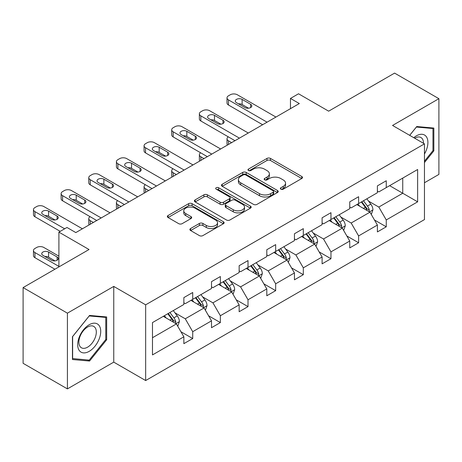 <?xml version="1.0" encoding="UTF-8"?>
<svg xmlns="http://www.w3.org/2000/svg" width="462" height="462" viewBox="0 0 462 462"><rect width="100%" height="100%" fill="white"/><g stroke="black" fill="none" stroke-linecap="round" stroke-linejoin="round"><path stroke-width="0.69" d="M280.856 189.177A1.721 0.993 0 0 0 283.287 189.177L301.773 178.505A2.46 1.421 0 0 0 302.494 177.5A2.46 1.421 0 0 0 301.773 176.496L270.461 158.42A2.46 1.421 0 0 0 266.978 158.42L248.492 169.086A1.721 0.993 0 0 0 247.99 169.791A1.721 0.993 0 0 0 248.492 170.495A1.721 0.993 0 0 0 250.93 170.495L253.32 169.115A7.871 4.545 0 0 1 264.455 169.115L267.065 170.622A7.871 4.545 0 0 1 269.375 173.833A7.871 4.545 0 0 1 267.065 177.05L264.674 178.43A1.721 0.993 0 0 0 264.172 179.135A1.721 0.993 0 0 0 264.674 179.833A1.721 0.993 0 0 0 267.111 179.833L269.502 178.453A7.871 4.545 0 0 1 280.636 178.453L283.246 179.961A7.871 4.545 0 0 1 285.551 183.177A7.871 4.545 0 0 1 283.246 186.388L280.856 187.768A1.721 0.993 0 0 0 280.347 188.473A1.721 0.993 0 0 0 280.856 189.177L280.856 187.768M424.457 182.756L438.9 174.411L438.9 98.689L394.588 73.106L328.655 111.175L298.527 93.78L290.465 98.435L290.465 108.668M67.412 388.894L113.756 362.133L113.756 286.411L67.412 313.167L67.412 388.894L23.1 363.311L23.1 287.589L89.033 249.52L58.899 232.126L58.899 266.915M67.412 313.167L23.1 287.589M190.604 228.523A2.46 1.421 0 0 0 189.888 229.527A2.46 1.421 0 0 0 190.604 230.532L199.393 235.608A2.46 1.421 0 0 0 202.87 235.608L223.4 223.752A2.46 1.421 0 0 0 224.122 222.748A2.46 1.421 0 0 0 223.4 221.743L192.082 203.667A2.46 1.421 0 0 0 188.606 203.667L168.076 215.517A2.46 1.421 0 0 0 167.354 216.522A2.46 1.421 0 0 0 168.076 217.527L178.69 223.654A2.46 1.421 0 0 0 182.167 223.654L190.956 218.584A2.46 1.421 0 0 0 191.672 217.579A2.46 1.421 0 0 0 190.956 216.574L185.689 213.536A6.584 3.8 0 0 1 183.766 210.845A6.584 3.8 0 0 1 187.826 207.34A6.584 3.8 0 0 1 194.999 208.16L215.615 220.062A6.584 3.8 0 0 1 217.544 222.748A6.584 3.8 0 0 1 213.479 226.259A6.584 3.8 0 0 1 206.306 225.439L202.87 223.452A2.46 1.421 0 0 0 199.393 223.452L190.604 228.523L190.604 230.532M58.899 232.126L66.967 227.471L75.826 232.588L299.324 103.552L290.465 98.435M113.756 286.411L145.663 304.828L424.457 143.867L424.457 219.589L145.663 380.549L145.663 304.828M438.9 98.689L392.55 125.45L424.457 143.867M253.499 204.371A2.46 1.421 0 0 0 256.976 204.371L277.506 192.515A2.46 1.421 0 0 0 278.228 191.511A2.46 1.421 0 0 0 277.506 190.506L246.188 172.43A2.46 1.421 0 0 0 242.712 172.43L222.182 184.28A2.46 1.421 0 0 0 221.46 185.285A2.46 1.421 0 0 0 222.182 186.29L253.499 204.371M216.869 189.547A1.721 0.993 0 0 1 218.618 189.795L218.618 187.745L250.45 206.127A2.46 1.421 0 0 1 251.172 207.132A2.46 1.421 0 0 1 250.45 208.137L229.926 219.987A2.46 1.421 0 0 1 226.444 219.987L195.131 201.906L195.131 199.902A2.46 1.421 0 0 0 194.41 200.906A2.46 1.421 0 0 0 195.131 201.906M195.131 199.902L203.915 194.825A2.46 1.421 0 0 1 207.392 194.825L220.097 202.16A2.46 1.421 0 0 0 223.573 202.16L229.4 198.793A2.46 1.421 0 0 0 230.122 197.788A2.46 1.421 0 0 0 229.4 196.783L216.181 189.154A1.721 0.993 0 0 1 215.673 188.45A1.721 0.993 0 0 1 216.742 187.532A1.721 0.993 0 0 1 218.618 187.745M152.483 322.58L183.853 304.47L183.853 297.615L192.718 292.498L192.718 299.353L211.504 288.507L211.504 281.653L220.368 276.536L220.368 283.391L239.154 272.545L239.154 265.69L248.013 260.574L248.013 267.429L266.799 256.583L266.799 249.728L275.664 244.612L275.664 251.467L294.45 240.621L294.45 233.76L303.315 228.644L303.315 235.505L322.101 224.653L322.101 217.798L330.959 212.682L330.959 219.537L349.751 208.691L349.751 201.836L358.61 196.72L358.61 203.575L377.396 192.729L377.396 185.874L386.261 180.757L386.261 187.612L417.631 169.502L417.631 201.836L386.261 219.947L386.261 226.807L377.396 231.924L377.396 225.063L358.61 235.915L358.61 242.769L349.751 247.886L349.751 241.031L330.959 251.877L330.959 258.732L322.101 263.848L322.101 256.993L303.315 267.839L303.315 274.694L294.45 279.81L294.45 272.955L275.664 283.801L275.664 290.656L266.799 295.772L266.799 288.917L248.013 299.763L248.013 306.618L239.154 311.734L239.154 304.88L220.368 315.725L220.368 322.586L211.504 327.702L211.504 320.842L192.718 331.693L192.718 338.548L183.853 343.664L183.853 336.81L152.483 354.92L152.483 322.58M190.945 300.375L204.06 307.952L185.274 318.797L175.011 312.872M185.274 318.797L192.718 331.693M204.06 307.952L211.504 320.842M183.853 302.835L185.274 303.649L192.718 299.353M218.595 284.413L231.71 291.99L212.924 302.835L202.662 296.91M212.924 302.835L220.368 315.725M231.71 291.99L239.154 304.88M211.504 286.873L212.924 287.687L220.368 283.391M246.24 268.451L259.355 276.022L240.569 286.873L230.313 280.948M240.569 286.873L248.013 299.763M259.355 276.022L266.799 288.917M239.154 270.905L240.569 271.725L248.013 267.429M273.891 252.489L287.006 260.06L268.22 270.905L257.963 264.986M268.22 270.905L275.664 283.801M287.006 260.06L294.45 272.955M266.799 254.943L268.22 255.763L275.664 251.467M301.542 236.527L314.657 244.098L295.871 254.943L285.608 249.024M295.871 254.943L303.315 267.839M314.657 244.098L322.101 256.993M294.45 238.981L295.871 239.801L303.315 235.505M329.192 220.565L342.307 228.136L323.516 238.981L313.259 233.062M323.516 238.981L330.959 251.877M342.307 228.136L349.751 241.031M322.101 223.019L323.516 223.839L330.959 219.537M356.837 204.597L369.952 212.173L351.166 223.019L340.91 217.094M351.166 223.019L358.61 235.915M369.952 212.173L377.396 225.063M349.751 207.057L351.166 207.871L358.61 203.575M389.628 185.666L402.743 193.243L378.817 207.057L368.561 201.132M378.817 207.057L386.261 219.947M417.631 201.836L402.743 193.243L402.743 178.095L417.631 169.502M113.756 362.133L145.663 380.549M377.396 191.095L378.817 191.909L386.261 187.612M152.483 337.728L176.409 323.914L163.294 316.343M176.409 323.914L183.853 336.81M374.474 219.999L386.261 226.807M346.823 235.961L358.61 242.769M319.178 251.929L330.959 258.732M291.528 267.891L303.315 274.694M263.877 283.853L275.664 290.656M236.226 299.815L248.013 306.618M208.581 315.777L220.368 322.586M180.931 331.739L192.718 338.548M424.457 162.555L433.847 150.872L433.847 128.066L416.747 126.536L409.673 135.331M106.67 339.766L106.67 316.961L89.564 315.436L72.459 336.711L72.459 359.517L89.564 361.041L106.67 339.766L105.781 339.252M281.543 189.42L283.246 188.438A7.871 4.545 0 0 0 285.551 185.222L285.551 183.177M269.375 173.833L269.375 175.883A7.871 4.545 0 0 1 267.065 179.094L265.361 180.082M301.744 178.523L270.461 160.464A2.46 1.421 0 0 0 266.978 160.464L249.185 170.738M277.471 192.538L246.188 174.474A2.46 1.421 0 0 0 242.712 174.474L222.216 186.307M273.158 192.215A1.721 0.993 0 0 0 273.66 191.511A1.721 0.993 0 0 0 273.158 190.812L245.668 174.942A1.721 0.993 0 0 0 243.231 174.942L240.708 176.397A7.871 4.545 0 0 0 238.404 179.608A7.871 4.545 0 0 0 240.708 182.825L259.5 193.67A7.871 4.545 0 0 0 270.634 193.67L273.158 192.215L273.158 194.259A1.721 0.993 0 0 0 273.66 193.561L273.66 191.511M238.404 179.608L238.404 181.658A7.871 4.545 0 0 0 240.708 184.869L240.708 182.825M273.158 194.259L270.634 195.721A7.871 4.545 0 0 1 259.5 195.721L240.708 184.869M195.16 201.929L203.915 196.876L203.915 194.825M230.122 197.788L230.122 199.838A2.46 1.421 0 0 1 229.4 200.843L223.573 204.204A2.46 1.421 0 0 1 220.097 204.204L207.392 196.876A2.46 1.421 0 0 0 203.915 196.876M218.618 189.795L250.421 208.154M233.275 209.765A6.584 3.8 0 0 0 240.442 210.591A6.584 3.8 0 0 0 244.508 207.08A6.584 3.8 0 0 0 242.579 204.395L235.314 200.202A2.46 1.421 0 0 0 231.837 200.202L226.01 203.563A2.46 1.421 0 0 0 225.289 204.568A2.46 1.421 0 0 0 226.01 205.573L233.275 209.765L233.275 211.815A6.584 3.8 0 0 0 240.442 212.636A6.584 3.8 0 0 0 244.508 209.13L244.508 207.08M225.289 204.568L225.289 206.618A2.46 1.421 0 0 0 226.01 207.623L226.01 205.573M233.275 211.815L226.01 207.623M217.544 222.748L217.544 224.798A6.584 3.8 0 0 1 213.479 228.309A6.584 3.8 0 0 1 206.306 227.483L202.87 225.502A2.46 1.421 0 0 0 199.393 225.502L190.639 230.555M183.766 210.845L183.766 212.895A6.584 3.8 0 0 0 185.689 215.581L185.689 213.536M190.922 218.601L185.689 215.581M223.365 223.775L192.082 205.711A2.46 1.421 0 0 0 188.606 205.711L168.11 217.544M432.963 150.358L433.847 150.872M87.757 360.002L89.564 361.041M371.304 214.507L372.932 209.8A6.641 3.835 -120 0 0 370.813 204.14L366.834 198.827M359.696 206.248L357.969 203.944M231.618 142.643L228.482 140.829L228.482 144.45M227.431 145.056A5.013 2.893 180 0 1 227.015 143.901L227.015 138.785A5.013 2.893 -0 0 0 228.482 140.829M368.976 211.608L369.346 210.083A6.641 3.835 -120 0 0 367.446 206.087L363.467 200.774M361.804 201.732L366.181 207.582A3.384 1.952 60 0 1 366.793 208.61L369.346 210.083M361.336 202.004L365.315 207.311A6.641 3.835 60 0 1 366.972 210.453M228.309 136.839A5.013 2.893 -0 0 0 227.015 138.785M267.065 122.176L228.482 99.896A5.013 2.893 0 0 1 227.015 97.852A5.013 2.893 0 0 1 228.482 95.807L230.255 94.779A5.013 2.893 0 0 1 237.347 94.779L275.93 117.059M227.015 97.852L227.015 102.968A5.013 2.893 180 0 0 228.482 105.013L262.635 124.734M236.457 102.662A4.008 2.316 180 0 1 235.285 101.022A4.008 2.316 180 0 1 237.763 98.885A4.008 2.316 180 0 1 242.128 99.388L250.641 104.296A4.008 2.316 180 0 1 251.813 105.937A4.008 2.316 180 0 1 249.336 108.073A4.008 2.316 180 0 1 244.964 107.571L236.457 102.662M238.548 103.863A4.008 2.316 180 0 1 242.128 104.504L248.55 108.212M343.653 230.469L345.281 225.762A6.641 3.835 -120 0 0 343.162 220.103L339.183 214.795M332.045 222.21L330.324 219.906M203.973 158.605L200.831 156.791L200.831 160.412M199.786 161.019A5.013 2.893 180 0 1 199.365 159.864L199.365 154.747A5.013 2.893 -0 0 0 200.831 156.791M341.326 227.57L341.695 226.045A6.641 3.835 -120 0 0 339.795 222.049L335.816 216.736M334.153 217.7L338.531 223.544A3.384 1.952 60 0 1 339.148 224.572L341.695 226.045M333.691 217.966L337.67 223.279A6.641 3.835 60 0 1 339.322 226.415M200.664 152.807A5.013 2.893 -0 0 0 199.365 154.747M316.002 246.431L317.631 241.724A6.641 3.835 -120 0 0 315.511 236.07L311.532 230.757M304.4 238.173L302.674 235.874M176.322 174.567L173.186 172.753L173.186 176.374M172.135 176.981A5.013 2.893 180 0 1 171.714 175.826L171.714 170.709A5.013 2.893 -0 0 0 173.186 172.753M313.675 243.532L314.044 242.007A6.641 3.835 -120 0 0 312.145 238.011L308.166 232.698M306.502 233.662L310.88 239.507A3.384 1.952 60 0 1 311.498 240.535L314.044 242.007M306.04 233.928L310.019 239.241A6.641 3.835 60 0 1 311.677 242.377M173.013 168.769A5.013 2.893 -0 0 0 171.714 170.709M239.42 138.138L200.831 115.864A5.013 2.893 0 0 1 199.365 113.814A5.013 2.893 0 0 1 200.831 111.769L202.604 110.747A5.013 2.893 0 0 1 209.696 110.747L248.279 133.021M199.365 113.814L199.365 118.93A5.013 2.893 180 0 0 200.831 120.975L234.985 140.696M208.812 118.624A4.008 2.316 180 0 1 207.634 116.984A4.008 2.316 180 0 1 210.112 114.847A4.008 2.316 180 0 1 214.483 115.35L222.99 120.259A4.008 2.316 180 0 1 224.162 121.899A4.008 2.316 180 0 1 221.685 124.035A4.008 2.316 180 0 1 217.319 123.533L208.812 118.624M210.897 119.831A4.008 2.316 180 0 1 214.483 120.466L220.905 124.174M211.769 154.1L173.186 131.826A5.013 2.893 0 0 1 171.714 129.776A5.013 2.893 0 0 1 173.186 127.731L174.959 126.709A5.013 2.893 0 0 1 182.045 126.709L220.634 148.983M171.714 129.776L171.714 134.892A5.013 2.893 180 0 0 173.186 136.943L207.34 156.658M181.162 134.586A4.008 2.316 180 0 1 179.984 132.952A4.008 2.316 180 0 1 182.461 130.81A4.008 2.316 180 0 1 186.833 131.312L195.339 136.226A4.008 2.316 180 0 1 196.512 137.861A4.008 2.316 180 0 1 194.04 140.003A4.008 2.316 180 0 1 189.668 139.501L181.162 134.586M183.247 135.793A4.008 2.316 180 0 1 186.833 136.429L193.255 140.136M424.457 153.985A16.291 9.407 120 0 0 426.368 150.029A16.291 9.407 120 0 0 425.641 135.868A16.291 9.407 120 0 0 413.767 137.699M423.498 143.312A12.335 7.121 120 0 0 420.946 137.52A12.335 7.121 120 0 0 414.651 138.207M409.707 135.354L416.389 127.044L432.963 128.523L432.963 150.618L424.457 161.203M431.866 127.887L432.963 128.523M99.186 338.923A16.291 9.407 120 0 0 94.97 323.186A16.291 9.407 120 0 0 79.233 337.144A16.291 9.407 120 0 0 83.449 352.881A16.291 9.407 120 0 0 99.186 338.923M95.149 337.774A12.335 7.121 120 0 0 93.763 326.42A12.335 7.121 120 0 0 80.041 336.428A12.335 7.121 120 0 0 81.427 347.782A12.335 7.121 120 0 0 95.149 337.774M72.638 358.651L72.638 336.555L89.212 315.939L105.781 317.417L105.781 339.512L89.212 360.129L72.459 358.547M104.683 316.788L105.781 317.417M288.352 262.393L289.986 257.686A6.641 3.835 -120 0 0 287.866 252.033L283.887 246.72M276.75 254.14L275.023 251.836M148.672 190.529L145.536 188.721L145.536 192.342M144.485 192.949A5.013 2.893 180 0 1 144.069 191.788L144.069 186.671A5.013 2.893 -0 0 0 145.536 188.721M286.024 259.494L286.4 257.969A6.641 3.835 -120 0 0 284.5 253.973L280.515 248.666M278.852 249.624L283.235 255.469A3.384 1.952 60 0 1 283.847 256.497L286.4 257.969M278.39 249.89L282.369 255.203A6.641 3.835 60 0 1 284.026 258.339M145.363 184.731A5.013 2.893 -0 0 0 144.069 186.671M184.119 170.062L145.536 147.788A5.013 2.893 0 0 1 144.069 145.738A5.013 2.893 0 0 1 145.536 143.694L147.309 142.671A5.013 2.893 0 0 1 154.4 142.671L192.983 164.946M144.069 145.738L144.069 150.855A5.013 2.893 180 0 0 145.536 152.905L179.689 172.621M153.511 150.548A4.008 2.316 180 0 1 152.339 148.914A4.008 2.316 180 0 1 154.81 146.772A4.008 2.316 180 0 1 159.182 147.274L167.689 152.189A4.008 2.316 180 0 1 168.867 153.823A4.008 2.316 180 0 1 166.389 155.965A4.008 2.316 180 0 1 162.018 155.463L153.511 150.548M155.596 151.755A4.008 2.316 180 0 1 159.182 152.391L165.604 156.098M260.707 278.355L262.335 273.648A6.641 3.835 -120 0 0 260.216 267.995L256.237 262.682M249.099 270.103L247.372 267.798M121.021 206.491L117.885 204.683L117.885 208.304M116.84 208.911A5.013 2.893 180 0 1 116.418 207.75L116.418 202.633A5.013 2.893 -0 0 0 117.885 204.683M258.379 275.456L258.749 273.931A6.641 3.835 -120 0 0 256.849 269.935L252.87 264.628M251.207 265.586L255.584 271.431A3.384 1.952 60 0 1 256.196 272.459L258.749 273.931M250.739 265.852L254.724 271.165A6.641 3.835 60 0 1 256.375 274.301M117.712 200.693A5.013 2.893 -0 0 0 116.418 202.633M156.474 186.024L117.885 163.75A5.013 2.893 0 0 1 116.418 161.706A5.013 2.893 0 0 1 117.885 159.656L119.658 158.633A5.013 2.893 0 0 1 126.75 158.633L165.332 180.908M116.418 161.706L116.418 166.822A5.013 2.893 180 0 0 117.885 168.867L152.038 188.583M125.86 166.511A4.008 2.316 180 0 1 124.688 164.876A4.008 2.316 180 0 1 127.165 162.734A4.008 2.316 180 0 1 131.531 163.236L140.044 168.151A4.008 2.316 180 0 1 141.216 169.785A4.008 2.316 180 0 1 138.739 171.928A4.008 2.316 180 0 1 134.373 171.425L125.86 166.511M127.951 167.718A4.008 2.316 180 0 1 131.531 168.353L137.953 172.06M233.056 294.323L234.684 289.61A6.641 3.835 -120 0 0 232.565 283.957L228.586 278.644M221.448 286.065L219.727 283.76M93.376 222.453L90.24 220.645L90.24 224.266M89.189 224.873A5.013 2.893 180 0 1 88.768 223.712L88.768 218.595A5.013 2.893 -0 0 0 90.24 220.645M230.729 291.424L231.098 289.893A6.641 3.835 -120 0 0 229.198 285.903L225.219 280.59M223.556 281.549L227.933 287.399A3.384 1.952 60 0 1 228.551 288.421L231.098 289.893M223.094 281.814L227.073 287.127A6.641 3.835 60 0 1 228.725 290.263M90.067 216.655A5.013 2.893 -0 0 0 88.768 218.595M128.823 201.992L90.24 179.712A5.013 2.893 0 0 1 88.768 177.668A5.013 2.893 0 0 1 90.24 175.618L92.007 174.596A5.013 2.893 0 0 1 99.099 174.596L137.682 196.876M88.768 177.668L88.768 182.785A5.013 2.893 180 0 0 90.24 184.829L124.394 204.55M98.215 182.478A4.008 2.316 180 0 1 97.037 180.838A4.008 2.316 180 0 1 99.515 178.702A4.008 2.316 180 0 1 103.886 179.204L112.393 184.113A4.008 2.316 180 0 1 113.565 185.753A4.008 2.316 180 0 1 111.094 187.89A4.008 2.316 180 0 1 106.722 187.387L98.215 182.478M100.3 183.68A4.008 2.316 180 0 1 103.886 184.321L110.308 188.022M205.405 310.285L207.034 305.578A6.641 3.835 -120 0 0 204.914 299.919L200.935 294.606M193.803 302.027L192.077 299.723M203.078 307.386L203.453 305.861A6.641 3.835 -120 0 0 201.548 301.865L197.569 296.552M195.905 297.511L200.283 303.361A3.384 1.952 60 0 1 200.901 304.389L203.453 305.861M195.443 297.782L199.422 303.089A6.641 3.835 60 0 1 201.08 306.231M101.172 217.954L62.589 195.674A5.013 2.893 0 0 1 61.123 193.63A5.013 2.893 0 0 1 62.589 191.586L64.362 190.558A5.013 2.893 0 0 1 71.448 190.558L110.037 212.838M61.123 193.63L61.123 198.747A5.013 2.893 180 0 0 62.589 200.791L96.743 220.513M70.565 198.441A4.008 2.316 180 0 1 69.392 196.8A4.008 2.316 180 0 1 71.864 194.664A4.008 2.316 180 0 1 76.236 195.166L84.742 200.075A4.008 2.316 180 0 1 85.92 201.715A4.008 2.316 180 0 1 83.443 203.852A4.008 2.316 180 0 1 79.071 203.349L70.565 198.441M72.65 199.642A4.008 2.316 180 0 1 76.236 200.283L82.658 203.99M177.76 326.247L179.389 321.54A6.641 3.835 -120 0 0 177.269 315.881L173.29 310.574M58.899 266.407L34.939 252.57A5.013 2.893 -0 0 1 33.472 250.525A5.013 2.893 -0 0 1 34.939 248.475L36.712 247.453A5.013 2.893 -0 0 1 43.803 247.453L58.899 256.173M166.153 317.989L164.426 315.685M54.914 269.219L34.939 257.686A5.013 2.893 180 0 1 33.472 255.642L33.472 250.525M55.007 260.886L48.585 257.178A4.008 2.316 -0 0 0 44.999 256.537M175.433 323.348L175.803 321.823A6.641 3.835 -120 0 0 173.903 317.827L169.924 312.514M168.255 313.479L172.638 319.323A3.384 1.952 60 0 1 173.25 320.351L175.803 321.823M167.793 313.744L171.772 319.057A6.641 3.835 60 0 1 173.429 322.193M42.914 255.336L51.421 260.245A4.008 2.316 -0 0 0 55.792 260.747A4.008 2.316 -0 0 0 58.27 258.61A4.008 2.316 -0 0 0 57.092 256.97L48.585 252.061A4.008 2.316 -0 0 0 44.213 251.559A4.008 2.316 -0 0 0 41.742 253.696A4.008 2.316 -0 0 0 42.914 255.336M64.663 228.8L34.939 211.642A5.013 2.893 0 0 1 33.472 209.592A5.013 2.893 0 0 1 34.939 207.548L36.712 206.526A5.013 2.893 0 0 1 43.803 206.526L82.386 228.8M33.472 209.592L33.472 214.709A5.013 2.893 180 0 0 34.939 216.753L60.233 231.358M42.914 214.403A4.008 2.316 180 0 1 41.742 212.763A4.008 2.316 180 0 1 44.213 210.626A4.008 2.316 180 0 1 48.585 211.128L57.092 216.037A4.008 2.316 180 0 1 58.27 217.677A4.008 2.316 180 0 1 55.792 219.814A4.008 2.316 180 0 1 51.421 219.311L42.914 214.403M44.999 215.61A4.008 2.316 180 0 1 48.585 216.245L55.007 219.952M283.246 188.438L283.246 186.388M264.674 179.833L264.674 178.43M267.065 179.094L267.065 177.05M248.492 170.495L248.492 169.086M266.978 160.464L266.978 158.42M270.461 160.464L270.461 158.42M301.773 178.505L301.773 176.496M222.182 186.29L222.182 184.28M242.712 174.474L242.712 172.43M246.188 174.474L246.188 172.43M277.506 192.515L277.506 190.506M259.5 195.721L259.5 193.67M270.634 195.721L270.634 193.67M207.392 196.876L207.392 194.825M220.097 204.204L220.097 202.16M223.573 204.204L223.573 202.16M229.4 200.843L229.4 198.793M250.45 208.137L250.45 206.127M199.393 225.502L199.393 223.452M202.87 225.502L202.87 223.452M206.306 227.483L206.306 225.439M190.956 218.584L190.956 216.574M168.076 217.527L168.076 215.517M188.606 205.711L188.606 203.667M192.082 205.711L192.082 203.667M223.4 223.752L223.4 221.743M369.479 211.896L372.886 209.927M367.446 206.087L370.813 204.14M363.427 208.402L365.315 207.311M228.482 105.013L228.482 99.896M242.128 99.388L242.128 104.504M250.641 104.296L250.641 107.571M341.828 227.858L345.241 225.889M339.795 222.049L343.162 220.103M335.782 224.365L337.67 223.279M314.177 243.821L317.59 241.851M312.145 238.011L315.511 236.07M308.131 240.332L310.019 239.241M200.831 120.975L200.831 115.864M214.483 115.35L214.483 120.466M222.99 120.259L222.99 123.533M173.186 136.943L173.186 131.826M186.833 131.312L186.833 136.429M195.339 136.226L195.339 139.501M286.527 259.783L289.94 257.813M284.5 253.973L287.866 252.033M280.48 256.295L282.369 255.203M145.536 152.905L145.536 147.788M159.182 147.274L159.182 152.391M167.689 152.189L167.689 155.463M258.882 275.75L262.289 273.775M256.849 269.935L260.216 267.995M252.83 272.257L254.724 271.165M117.885 168.867L117.885 163.75M131.531 163.236L131.531 168.353M140.044 168.151L140.044 171.425M231.231 291.713L234.644 289.743M229.198 285.903L232.565 283.957M225.185 288.219L227.073 287.127M90.24 184.829L90.24 179.712M103.886 179.204L103.886 184.321M112.393 184.113L112.393 187.387M203.58 307.675L206.993 305.705M201.548 301.865L204.914 299.919M197.534 304.181L199.422 303.089M62.589 200.791L62.589 195.674M76.236 195.166L76.236 200.283M84.742 200.075L84.742 203.349M34.939 252.57L34.939 257.686M175.93 323.637L179.343 321.668M173.903 317.827L177.269 315.881M169.883 320.143L171.772 319.057M48.585 257.178L48.585 252.061M57.092 260.245L57.092 256.97M34.939 216.753L34.939 211.642M48.585 211.128L48.585 216.245M57.092 216.037L57.092 219.311"/></g></svg>
